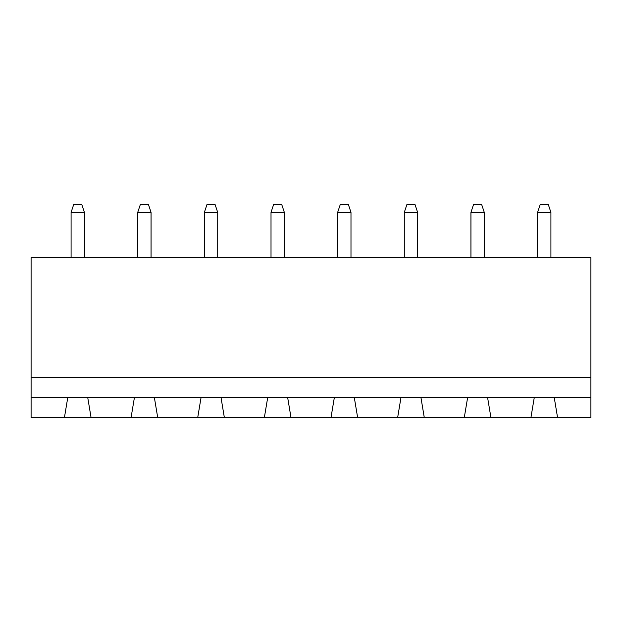<?xml version="1.0" encoding="UTF-8"?>
<svg xmlns="http://www.w3.org/2000/svg" width="622" height="622" viewBox="0 0 622 622"><rect width="100%" height="100%" fill="white"/><g stroke="black" fill="none" stroke-linecap="round" stroke-linejoin="round"><path stroke-width="0.93" d="M590.9 377.64L590.9 257.687L31.1 257.687L31.1 377.64L590.9 377.64L590.9 417.626L557.576 417.626L554.249 397.637L590.9 397.637M31.1 397.637L67.751 397.637L64.424 417.626L31.1 417.626L31.1 377.64M67.751 397.637L554.249 397.637M84.413 212.366L81.746 204.374L73.754 204.374L71.087 212.366L84.413 212.366L84.413 257.687M71.087 212.366L71.087 257.687M137.726 212.366L151.06 212.366L148.394 204.374L140.393 204.374L137.726 212.366L137.726 257.687M151.06 212.366L151.06 257.687M204.374 212.366L217.7 212.366L215.033 204.374L207.04 204.374L204.374 212.366L204.374 257.687M217.7 212.366L217.7 257.687M271.013 212.366L284.34 212.366L281.68 204.374L273.68 204.374L271.013 212.366L271.013 257.687M284.34 212.366L284.34 257.687M537.587 212.366L550.913 212.366L548.246 204.374L540.254 204.374L537.587 212.366L537.587 257.687M550.913 212.366L550.913 257.687M484.274 212.366L481.607 204.374L473.606 204.374L470.94 212.366L484.274 212.366L484.274 257.687M470.94 212.366L470.94 257.687M417.626 212.366L414.96 204.374L406.967 204.374L404.3 212.366L417.626 212.366L417.626 257.687M404.3 212.366L404.3 257.687M337.66 212.366L350.987 212.366L348.32 204.374L340.32 204.374L337.66 212.366L337.66 257.687M350.987 212.366L350.987 257.687M64.424 417.626L557.576 417.626M91.076 417.626L87.749 397.637M134.399 397.637L131.063 417.626M157.724 417.626L154.388 397.637M201.038 397.637L197.71 417.626M490.937 417.626L487.601 397.637M534.251 397.637L530.924 417.626M224.363 417.626L221.035 397.637M267.685 397.637L264.35 417.626M424.29 417.626L420.962 397.637M467.612 397.637L464.276 417.626M291.01 417.626L287.675 397.637M334.325 397.637L330.99 417.626M357.65 417.626L354.315 397.637M400.965 397.637L397.637 417.626"/></g></svg>

